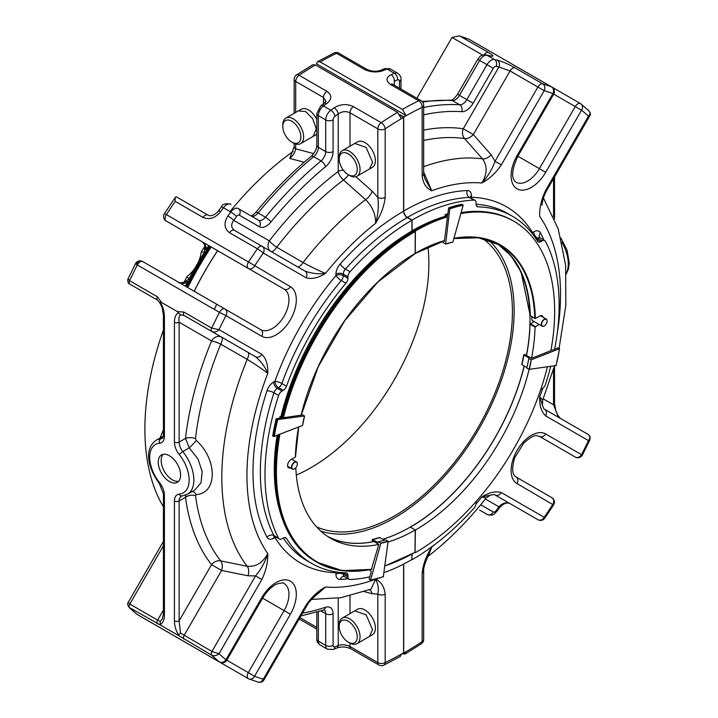 <?xml version="1.0" encoding="UTF-8"?>
<svg xmlns="http://www.w3.org/2000/svg" width="718" height="718" viewBox="0 0 718 718"><rect width="100%" height="100%" fill="white"/><g stroke="black" fill="none" stroke-linecap="round" stroke-linejoin="round"><path stroke-width="1.08" d="M372.83 540.887A169.143 97.657 -60 0 1 372.723 540.905L372.05 540.519L372.678 539.478L377.803 542.44L378.592 541.722L380.854 543.257L370.605 580L369.133 579.148L371.269 571.501L369.528 569.805M372.723 540.905L378.835 544.352L371.394 569.455M539.083 324.428L535.063 327.085A169.313 97.756 -60 0 1 531.544 358.3L525.334 354.827A169.143 97.657 -60 0 1 525.298 354.979M528.834 358.506L531.185 359.862L529.085 369.357L526.815 368.047L529.022 357.977L523.898 355.015L524.652 354.432L525.334 354.827M442.45 241.356L443.266 242.666L445.618 244.066L452.887 242.083L463.137 205.339L461.665 204.486M378.592 541.722L385.763 539.918L388.115 541.273L380.863 543.032M301.955 414.636L304.468 415.973L277.767 419.554L276.295 418.702L281.851 417.957L280.146 416.476L282.012 416.575M277.202 419.42A122.94 70.983 120 0 0 273.693 436.571L302.547 425.469L304.567 415.928M178.647 481.231A15.805 9.128 60 0 1 172.365 479.839A15.805 9.128 60 0 1 162.483 467.265A15.805 9.128 60 0 1 163.121 454.341M169.412 481.536A15.805 9.128 60 0 1 159.091 467.615A15.805 9.128 60 0 1 161.514 454.952A15.805 9.128 60 0 1 177.319 464.07A15.805 9.128 60 0 1 177.319 482.325A15.805 9.128 60 0 1 169.412 481.536M403.453 653.111L403.722 653.272A5.205 3.007 -120 0 0 403.722 653.066A328.207 189.489 120 0 0 422.148 641.587A5.205 2.755 56.2 0 1 421.358 643.786L421.358 643.786A5.205 5.205 0 0 0 423.674 639.46A5.205 3.007 180 0 1 422.148 641.587L422.148 573C423.108 564.402 426.304 555.759 431.724 547.062L428.314 556.055M403.722 564.043L403.722 653.066M412.069 554.09L411.872 559.609M529.121 369.357A169.313 97.756 -60 0 1 415.399 530.063L415.031 552.411M415.399 530.063L410.283 527.093A169.143 97.657 120 0 1 383.008 539.2M402.286 653.784L404.988 654.08L406.047 651.926L403.722 653.272M423.674 172.042L431.724 190.773C426.304 188.331 423.108 183.377 422.148 175.892L422.148 107.314A5.205 3.007 0 0 0 423.674 105.187A5.205 5.205 0 0 0 421.062 100.673A5.205 3.007 120 0 0 418.756 100.78A5.205 3.24 64.1 0 1 422.148 107.314A328.207 189.489 120 0 0 403.722 117.097L403.722 211.002A5.205 3.007 -120 0 0 407.411 217.383L412.069 220.076A207.987 120.086 -60 0 1 473.961 200.107A5.205 3.007 -60 0 1 475.02 200.349A5.205 3.007 -60 0 1 476.097 202.736L476.097 204.208A5.205 3.007 -60 0 0 477.174 206.596A5.205 3.007 -60 0 0 478.071 206.838A200.573 115.804 -60 0 1 512.347 216.199A200.573 115.804 -60 0 1 537.602 241.212A5.205 3.007 -60 0 0 538.258 241.858A5.205 3.007 -60 0 0 540.86 241.598L536.202 238.914L537.477 238.179A5.205 3.007 -120 0 1 533.797 231.797L532.523 232.533A5.205 4.066 -31.7 0 0 532.002 233.242M517.032 483.591A5.205 4.254 120 0 0 515.955 476.949L551.801 497.646L515.955 476.949C512.078 474.625 511.683 468.154 514.77 457.537L523.862 442.934C536.777 431.841 537.037 436.598 539.397 436.347L539.397 436.347A5.205 4.254 -60 0 0 545.689 433.959A28.657 16.541 120 0 0 517.032 450.5A28.657 16.541 120 0 0 517.032 483.591L553.569 504.987A5.205 5.205 0 0 0 551.801 497.646L551.801 497.646A5.205 4.254 120 0 1 552.878 504.278A328.207 189.489 120 0 1 544.19 517.31A5.205 4.254 120 0 1 537.899 519.697A5.205 5.205 0 0 0 544.8 518.136A5.205 0.574 -145.5 0 0 544.19 517.31L501.335 492.566C495.662 490.915 489.164 492.377 481.85 496.955A221.745 128.019 -60 0 1 476.025 503.991M588.204 434.444L590.088 436.661L589.9 439.874L588.473 440.61C590.331 438.097 590.241 436.041 588.204 434.444L544.54 409.233A5.205 4.254 120 0 1 545.617 415.866C541.345 411.782 539.371 405.428 539.676 396.803L542.745 399.944L554.467 365.983M589.765 115.885L588.473 116.226L545.617 190.458C541.345 199.469 539.371 208.112 539.676 216.387A221.745 128.019 -60 0 1 557.222 333.43M422.148 175.892A5.205 3.007 0 0 0 423.674 173.765L424.805 178.558L431.724 190.773A221.745 128.019 -60 0 1 481.85 183C487.675 176.781 492.072 169.538 495.043 161.263L537.899 87.031L544.19 90.665A5.205 4.218 -73.3 0 0 542.736 83.862A5.205 3.007 120 0 0 540.501 84.284A5.205 3.007 120 0 0 537.899 87.031L510.049 70.956L498.92 66.989A5.205 4.191 102.8 0 0 497.341 60.159C502.663 61.631 508.515 64.171 514.887 67.779A5.205 3.007 120 0 0 510.049 70.956L473.324 134.562L491.157 154.801L495.043 161.263L501.335 164.889C495.662 173.092 489.164 179.132 481.85 183C487.307 174.007 487.522 165.948 482.478 158.84L464.609 138.592A8.338 4.64 138.6 0 0 473.324 134.562L463.263 128.755A8.338 6.633 -81.7 0 0 464.609 138.592A250.259 144.489 -60 0 0 423.674 140.441M476.097 501.496A5.205 3.007 -60 0 0 476.097 501.649L476.097 503.121A5.205 3.007 -60 0 1 473.961 508.209A207.987 120.086 -60 0 1 412.069 559.717M412.832 231.232L412.069 230.792L412.069 220.076M412.069 230.792A194.865 112.502 -60 0 1 444.981 216.396M540.735 389.551A5.205 3.007 -60 0 1 540.86 389.479L542.135 388.743A5.205 3.007 -60 0 0 545.474 384.345A207.987 120.086 -60 0 0 550.715 366.485M540.86 241.598L542.135 240.862A5.205 3.007 -60 0 1 544.738 240.602A5.205 3.007 -60 0 1 545.474 241.401A207.987 120.086 -60 0 1 554.655 349.181M415.246 253.445L415.399 231.016A196.947 113.704 -60 0 1 447.502 216.809L446.327 216.127A196.947 113.704 120 0 0 414.214 230.334L413.927 230.604M460.83 213.578A196.947 113.704 -60 0 1 513.873 221.261L512.688 220.579A196.947 113.704 120 0 0 461.091 212.654M547.376 366.934A196.947 113.704 -60 0 1 415.399 552.627M534.075 321.538L530.046 324.186A169.313 97.756 -60 0 1 526.482 355.661M524.221 366.027A169.313 97.756 -60 0 1 410.409 527.156M415.399 231.016L414.214 230.334M403.722 117.097A5.205 3.007 -120 0 0 403.722 116.89L399.908 114.692M513.873 221.261A196.947 113.704 -60 0 1 550.903 350.662L531.544 358.3M453.938 238.322A169.726 97.998 -60 0 1 535.368 318.541L539.649 316.064A4.918 2.845 -60 0 1 542.162 315.785A4.918 2.845 -60 0 1 543.113 317.293M447.502 216.809L444.388 241.311L443.778 240.961M453.893 238.466A169.313 97.756 -60 0 1 499.755 245.017A169.313 97.756 -60 0 1 534.766 318.218L530.342 315.66A169.313 97.756 120 0 0 497.52 243.797L510.965 255.707L521.106 272.05L530.225 315.723L535.045 318.505M403.722 116.89L406.047 115.544L402.367 109.387L320.147 61.919L317.553 61.649L316.467 63.83L406.047 115.544M333.969 53.024L333.969 53.024A5.205 3.24 64.1 0 1 336.536 53.303A5.205 3.007 -60 0 1 338.842 53.204A5.205 5.205 0 0 0 333.969 53.024L317.553 61.649M471.196 198.141A5.205 4.066 91.7 0 1 471.439 197.27A5.205 3.007 -0 0 0 470.667 197.836M428.341 555.624L428.341 555.615C427.713 556.405 423.144 567.238 423.674 570.873A5.205 3.007 180 0 1 422.148 573M428.341 555.615L431.724 547.062A221.745 128.019 -60 0 0 435.745 543.831M427.479 556.8C448.508 540.546 468.055 520.963 486.113 498.05L481.85 496.955L490.376 495.187C493.517 494.54 495.079 494.46 495.043 494.953A5.205 4.254 120 0 0 501.335 492.566M480.728 504.736L493.293 511.988A3.123 1.804 120 0 0 496.093 510.686A328.207 189.489 120 0 0 498.92 506.818C502.394 503.067 506.1 501.999 510.049 503.614L495.043 494.953M545.689 433.959L581.526 454.656A5.205 4.254 120 0 1 575.244 457.034L539.344 436.311L575.244 457.034A5.205 5.205 0 0 0 582.486 454.898L581.526 454.656A328.207 189.489 120 0 0 588.473 440.61L545.617 415.866M539.397 436.347L575.244 457.034L539.344 436.311M544.54 409.233C544.145 409.538 543.436 408.147 542.404 405.069L539.676 396.803A221.745 128.019 -60 0 0 542.862 388.241M542.62 201.255L541.946 205.249C542.952 200.609 542.081 199.685 546.443 190.934L545.617 190.458M588.428 110.5C590.438 112.062 590.456 113.974 588.473 116.226A328.207 189.489 120 0 0 581.526 110.204A5.205 4.236 -51.4 0 0 581.095 104.002L581.095 104.002A5.205 4.236 -51.4 0 0 580.665 103.715A5.205 3.007 120 0 0 580.449 103.563A5.205 3.007 120 0 0 577.846 103.823A5.205 3.007 120 0 0 575.244 106.569L581.526 110.204L545.689 172.284L517.866 156.219L553.704 94.139A5.205 5.205 0 0 0 551.801 87.022A5.205 3.007 120 0 0 551.559 86.905A5.205 4.236 111.4 0 1 552.878 93.663L575.244 106.569L539.397 168.649A23.443 13.534 120 0 1 515.955 182.184C510.983 178.495 511.62 169.843 517.866 156.219L517.032 155.734A28.657 16.541 120 0 0 517.032 188.825A28.657 16.541 120 0 0 545.689 172.284M402.367 109.387A333.412 192.496 120 0 1 418.756 100.78L390.906 84.697C385.665 80.963 385.71 77.625 391.059 74.681A5.205 3.348 66.4 0 1 394.299 81.287L394.299 85.218M399.45 88.197L399.45 81.322A5.205 3.007 180 0 0 400.976 79.195C401.29 77.239 400.204 75.255 397.727 73.254A8.338 4.811 120 0 0 394.353 73.263L386.984 69.009A333.412 192.496 120 0 0 383.69 70.427C377.318 72.769 370.874 72.419 364.385 69.386L336.536 53.303A333.412 192.496 -60 0 0 320.147 61.919M489.649 55.735L489.021 55.528A5.205 4.191 -77.2 0 1 489.972 55.905C494.298 56.803 493.76 55.654 488.366 52.468L460.516 36.394L459.197 35.9L452.035 37.453L416.88 98.258M491.157 154.801A8.338 4.64 -41.4 0 1 482.478 158.84A241.867 139.642 -60 0 0 423.674 166.711M383.69 70.427A5.205 3.348 -113.6 0 0 381.159 70.131C376.564 71.872 371.744 71.585 366.692 69.278L338.842 53.204M459.197 35.9L468.872 39.212A5.205 4.236 111.4 0 1 469.339 39.436A5.205 3.007 -60 0 1 469.572 39.553A5.205 3.007 -60 0 1 469.796 39.696M479.615 510.112A5.205 4.254 -60 0 0 479.642 510.121L487.01 514.375L479.642 510.121A8.338 4.811 120 0 0 479.66 510.13M537.899 519.697L510.049 503.614A5.205 3.007 120 0 0 510.085 503.632M485.368 498.992L498.92 506.818A5.205 0.754 35.9 0 1 499.459 507.743C503.435 503.48 506.962 502.097 510.049 503.614M557.76 416.269L557.751 415.417L557.76 416.269M554.529 365.974L554.529 403.453A3.33 1.921 0 0 1 553.551 404.808L557.751 415.417M384.992 565.847A196.75 113.597 120 0 0 414.95 552.322L415.246 529.956A169.143 97.657 -60 0 1 388.016 542.045M411.917 554.17L411.917 559.582A207.78 119.96 -60 0 1 384.139 572.56M403.588 564.115L403.588 652.833A5.205 3.007 -120 0 1 403.579 653.03L401.254 654.376L400.168 656.548L383.78 665.164A5.205 3.231 -115.9 0 0 385.189 662.606L385.189 594.091C384.22 586.624 381.034 581.661 375.622 579.229A221.521 127.894 -60 0 1 325.541 587.001L313.928 597.098M400.267 115.275L403.579 117.196A5.205 3.007 60 0 1 403.588 117.402A327.875 189.301 120 0 0 385.189 128.872A5.205 2.755 -123.8 0 0 381.213 122.679L353.391 106.614C346.902 103.598 340.476 104.002 334.103 107.835A333.08 192.307 120 0 0 330.81 110.222L323.45 105.977A8.329 4.811 120 0 0 318.352 115.652L318.352 147.334L325.712 151.579L325.712 119.897L318.352 115.652A5.205 3.007 0 0 1 316.835 113.525L320.865 105.699A5.205 2.576 53.7 0 1 323.45 105.977A333.08 192.307 120 0 1 326.744 103.58C332.084 99.147 332.129 95.063 326.896 91.321L299.074 75.255A5.205 2.755 -123.8 0 0 296.471 74.995L312.824 64.71L315.444 64.961L397.584 112.385L401.254 118.533L403.579 117.196M412.599 231.375L411.917 230.981L411.917 220.273L407.268 217.59A5.205 3.007 60 0 1 403.588 211.209L403.588 117.402M281.896 417.041A196.328 113.354 120 0 1 413.774 230.693L414.062 230.523A196.75 113.597 120 0 0 414.062 230.523A196.75 113.597 120 0 0 281.959 417.077M301.192 415.363L318.146 366.88L344.64 320.847L378.081 281.797L415.157 253.589L415.246 231.546L413.774 230.693M194.219 291.275A216.055 124.735 -60 0 1 217.626 250.708M378.817 544.423A169.143 97.657 -60 0 1 330.675 538.329A169.143 97.657 -60 0 1 295.789 467.714M328.234 536.84A169.143 97.657 120 0 0 373.961 541.543M298.625 427.022A169.556 97.899 120 0 0 295.394 457.025L291.068 459.529A4.918 2.836 120 0 0 287.855 463.864A4.918 2.836 120 0 0 288.609 467.804A4.918 2.836 120 0 0 290.341 467.885M278.144 435.099A196.328 113.354 120 0 0 274.949 471.152A196.328 113.354 120 0 0 274.949 471.313M278.198 435.081A196.75 113.597 120 0 0 274.949 471.484A196.75 113.597 120 0 0 315.696 561.557L316.575 562.068A196.75 113.597 120 0 0 371.879 569.293M279.993 511.458A194.668 112.394 -60 0 1 277.13 435.494M281.016 416.359A194.668 112.394 -60 0 1 411.917 230.981M369.797 576.778A207.78 119.96 -60 0 1 350.079 579.525A5.205 3.007 -60 0 1 349.029 579.282A5.205 3.007 -60 0 1 347.952 576.895L343.303 574.212A5.205 3.007 120 0 0 344.38 576.599L343.662 576.383A5.205 3.994 87.6 0 0 340.197 579.462A212.986 122.966 120 0 0 348.212 578.807M347.952 278.288L343.303 275.604A5.205 3.007 -0 0 0 335.934 275.604A5.205 1.265 -139.8 0 0 341.328 280.505A200.367 115.688 120 0 0 281.86 383.511L286.509 386.194A200.367 115.688 -60 0 1 345.986 283.188A5.205 3.007 -60 0 0 347.952 278.288L347.952 276.816A5.205 3.007 -60 0 1 350.079 271.727A207.78 119.96 -60 0 1 411.917 220.273M286.509 386.194A5.205 3.007 -60 0 1 283.251 390.341L281.977 391.086L277.327 388.393L278.602 387.657A5.205 3.007 120 0 0 281.86 383.511A5.205 1.265 19.8 0 0 274.922 381.285A5.205 3.007 -120 0 0 278.602 387.657L283.251 390.341M347.952 576.895L347.952 575.423A5.205 3.007 -60 0 0 346.875 573.045A5.205 3.007 -60 0 0 345.986 572.802A200.367 115.688 -60 0 1 311.738 563.45A200.367 115.688 -60 0 1 286.509 538.464A5.205 3.007 -60 0 0 285.854 537.818A5.205 3.007 -60 0 0 283.251 538.069L281.977 538.805A5.205 3.007 -60 0 1 279.374 539.065A5.205 3.007 -60 0 1 278.638 538.276A207.78 119.96 -60 0 1 278.638 395.465A5.205 3.007 -60 0 1 281.977 391.086M355.877 176.7L372.121 191.159L377.83 197.387A5.205 3.007 0 0 0 385.189 197.387C384.22 205.976 381.034 214.61 375.622 223.298C375.738 214.386 372.4 206.497 365.606 199.649L343.464 179.976A8.329 3.384 131.7 0 0 348.418 174.797M290.386 286.706A5.205 4.245 -60 0 1 284.104 289.094L166.163 220.991L284.104 289.094A23.416 13.525 120 0 1 284.104 316.135A23.416 13.525 120 0 1 260.688 329.652L224.887 308.982A5.205 3.007 120 0 0 222.284 309.243A5.205 3.007 120 0 0 219.466 312.384L225.964 315.615A5.205 4.245 -60 0 0 224.887 308.982L260.688 329.652A5.205 4.245 120 0 1 261.765 336.284A28.621 16.523 120 0 0 290.386 319.761A28.621 16.523 120 0 0 290.386 286.706L248.536 262.016A5.205 3.007 120 0 0 248.302 268.415A5.205 4.245 -60 0 0 254.585 266.037A327.875 189.301 120 0 1 263.264 253.014A5.205 4.245 -60 0 0 262.187 246.382A5.205 3.007 120 0 0 259.584 246.642A5.205 3.007 120 0 0 257.358 248.796A5.205 0.574 34.5 0 1 263.264 253.014L306.074 277.74C311.747 279.392 318.236 277.929 325.541 273.352A221.521 127.894 -60 0 1 375.622 223.298C378.135 214.718 378.871 206.075 377.83 197.387L377.83 128.872A5.205 3.007 -0 0 0 385.189 128.872L385.189 197.387M261.837 354.36C266.1 358.444 268.083 364.789 267.778 373.405C262.725 369.357 255.859 364.672 247.189 359.377L220.74 344.173A8.329 2.836 120 0 0 221.611 337.146A8.329 6.803 -60 0 0 211.559 340.951A8.329 1.526 -157.6 0 1 220.74 344.173A250.008 144.345 120 0 0 195.511 438.59L196.274 440.421C217.518 459.448 217.608 493.257 196.274 494.612L195.511 495.635A250.008 144.345 120 0 0 220.74 560.911L247.189 566.26C255.841 567.067 262.707 562.867 267.778 553.641A221.521 127.894 -60 0 1 267.778 373.405C265.31 367.194 261.235 361.639 255.554 356.738A5.205 4.245 -60 0 0 261.837 354.36L219.026 329.643L211.711 328.117L183.889 312.052L177.274 311.549L161.559 302.466L160.213 302.287L160.213 303.14L160.213 302.287C162.896 306.523 164.305 311.244 164.413 316.45L164.413 436.311A13.741 7.934 -120 0 1 159.558 443.221A27.894 16.11 -120 0 0 159.558 482.667A13.741 7.934 -120 0 1 164.413 495.187L164.413 615.048A3.33 1.921 0 0 1 163.435 613.684L162.376 618.916L160.213 621.339L160.213 624.355L161.559 625.728L128.935 607.266L136.896 614.24A5.205 5.205 0 0 0 137.542 614.68A5.205 3.007 -60 0 1 137.317 614.527A5.205 4.236 128.6 0 1 136.896 614.24M261.837 579.543L255.554 575.917L211.927 651.486L219.026 653.703L261.837 579.543C266.1 570.541 268.083 561.907 267.778 553.641C265.31 561.79 261.235 569.212 255.554 575.917L248.033 575.782A8.329 4.631 101.4 0 0 247.189 566.26A241.625 139.507 -60 0 1 247.189 359.377A8.329 2.827 -60 0 0 248.033 352.394L184.104 315.489L180.505 314.852L177.274 311.549M306.074 605.086C311.747 596.891 318.236 590.86 325.541 587.001L317.042 594.522C316.728 594.459 308.884 601.28 306.9 605.561L306.074 605.086L263.264 679.237A5.205 4.209 106.7 0 1 258.085 682.1L249.011 678.968A5.205 4.236 -68.6 0 0 254.585 676.248L225.964 659.716A5.205 4.236 128.6 0 1 219.466 661.951L137.317 614.527A333.08 192.307 -60 0 1 129.572 607.742A3.33 1.921 120 0 1 129.787 604.062L128.235 602.366M163.435 506.854A236.814 136.725 -60 0 1 163.435 329.966M183.952 282.443A236.814 136.725 -60 0 1 187.057 276.493A23.416 13.525 -60 0 0 201.255 251.901A236.814 136.725 -60 0 1 204.854 246.238M230.038 211.568A236.814 136.725 -60 0 1 293.186 151.408M304.199 162.25L289.758 158.418L294.165 146.714A5.205 3.007 180 0 0 295.69 148.841C295.044 152.44 293.07 155.635 289.758 158.418M295.403 457.016L295.403 456.352M301.255 415.13L283.179 417.786L281.941 416.862M559.457 348.427L557.985 347.862L552.115 350.187L551.029 349.998M529.085 369.357L555.947 365.579M555.965 365.785A122.527 70.741 120 0 0 559.457 348.715L531.185 359.862M445.16 214.844L444.981 216.297M448.624 207.987L447.7 215.301L445.501 214.655A113.453 65.509 120 0 1 447.879 213.838M447.7 215.301L447.161 215.606A113.453 65.509 120 0 1 447.664 215.427M462.948 204.792A122.94 70.983 120 0 0 449.854 208.301L448.965 207.789A122.94 70.983 120 0 1 462.06 204.28M449.854 208.301L445.618 244.066M528.951 358.461A83.001 47.918 -60 0 0 529.022 357.977L529.031 358.426M526.931 367.589L521.914 364.69A83.001 47.918 -60 0 0 523.898 355.015L523.889 354.737M271.081 251.515A8.329 2.836 120 0 0 276.717 247.234L303.095 262.537C312.007 267.392 319.492 270.991 325.541 273.352C318.927 274.321 312.079 273.576 304.997 271.108A5.205 4.245 -60 0 1 306.074 277.74M397.584 112.385A333.08 192.307 120 0 0 381.213 122.679A5.205 3.007 120 0 0 377.83 128.872L350.007 112.807C346.04 110.949 342.109 111.326 338.232 113.92A327.875 189.301 120 0 0 334.983 116.271A3.123 1.804 120 0 0 333.08 119.897L333.08 151.579A13.534 7.808 120 0 1 325.505 166.756A275.838 159.252 120 0 0 270.919 222.015A13.534 7.808 120 0 1 259.476 226.798L239.327 215.158A3.123 1.804 120 0 0 236.527 216.459A327.875 189.301 120 0 0 233.709 220.327C230.837 224.42 231.061 227.759 234.364 230.325L304.997 271.108M255.554 356.738L211.927 331.554C214.44 332.578 216.809 331.94 219.026 329.643A327.875 189.301 120 0 1 225.964 315.615L261.765 336.284M261.765 597.699A28.621 16.523 120 0 1 290.386 581.176A28.621 16.523 120 0 1 290.386 614.231L262.591 598.184L226.789 660.192A5.205 5.205 0 0 1 219.681 662.104A5.205 3.007 120 0 1 219.466 661.951A333.08 192.307 120 0 1 211.711 655.166L177.274 634.811L178.629 634.99L180.505 633.052L211.927 651.486A3.33 1.921 120 0 0 211.711 655.166C214.242 656.234 216.674 655.74 219.026 653.703A327.875 189.301 120 0 0 225.964 659.716L261.765 597.699L262.591 598.184C266.943 591.022 271.781 586.265 277.112 583.922C282.075 582.756 284.409 582.639 284.104 583.563A23.416 13.525 120 0 1 284.104 610.605L248.302 672.622A5.205 3.007 120 0 0 248.302 678.627A5.205 3.007 120 0 0 248.536 678.743A5.205 4.236 -68.6 0 0 249.011 678.968A5.205 5.205 0 0 1 248.302 678.627L166.163 631.203A5.205 3.007 -60 0 1 166.127 631.185A5.205 5.205 0 0 0 166.163 631.203A5.205 3.007 -60 0 0 166.199 631.221M262.187 678.618L264.089 679.722L306.9 605.561M311.531 599.422L340.879 597.69L371 589.164L375.622 579.229C378.135 583.931 378.871 588.886 377.83 594.091L372.121 593.723A8.329 5.897 104.8 0 0 369.671 589.675M385.189 594.091A5.205 3.007 180 0 1 377.83 594.091L377.83 662.606A5.205 3.007 120 0 0 378.907 664.994A5.205 5.205 0 0 0 383.78 665.164M275.03 536.561A5.205 3.007 -120 0 0 274.922 537.513A5.205 4.057 148.3 0 1 275.559 536.858M336.293 571.932A5.205 4.057 -88.3 0 0 335.934 572.74A5.205 3.007 180 0 1 337.532 572.111M160.051 437.989L163.435 429.777M184.23 282.362L188.861 279.006L189.094 281.698L186.662 281.348C181.169 283.08 178.459 283.377 178.549 282.228M188.861 279.006L187.057 276.493M201.255 251.901L204.334 252.206L206.775 251.067L205.267 249.146C205.357 245.987 204.253 243.492 201.964 241.67A23.416 13.525 -60 0 1 206.775 251.067M204.334 252.206L204.675 247.145M378.44 542.117L377.803 542.44A83.001 47.918 -60 0 0 378.314 542.341M384.749 540.205L379.723 537.692M372.274 539.685L372.678 539.478A83.001 47.918 -60 0 0 380.064 537.504M370.515 580.153A122.94 70.983 120 0 0 383.295 576.698L383.636 576.509A122.527 70.741 120 0 1 370.605 580L370.201 580.207M383.295 576.698L388.115 541.273M279.769 418.244A113.453 65.509 120 0 1 280.164 416.682L280.146 416.476M276.259 418.872A122.527 70.741 120 0 0 272.804 435.772L272.813 436.059A122.94 70.983 120 0 1 276.313 418.908L276.295 418.702M272.804 435.772L273.693 436.571M357.582 141.814A14.755 8.517 60 0 1 372.328 150.34A14.755 8.517 60 0 1 372.328 167.375L369.51 168.999L372.561 162.25L366.126 147.396L354.755 143.447L357.582 141.814M372.121 191.159A8.329 3.384 -48.3 0 1 365.606 199.649A241.625 139.507 -60 0 0 303.095 262.537A8.329 2.827 120 0 1 297.485 266.764M203.041 217.437A5.205 3.007 120 0 1 207.87 215.023L176.404 196.858L207.87 215.023C211.711 217.509 217.482 212.573 218.452 210.904A5.205 0.745 35.9 0 1 220.561 211.684C215.247 218.137 209.405 220.058 203.041 217.437L175.219 201.372C174.842 198.285 175.237 196.786 176.404 196.858L175.56 197.046L164.395 213.659A5.205 5.205 0 0 0 166.163 220.991L166.163 220.991A5.205 3.007 -60 0 1 166.397 214.601L164.395 213.659M175.219 201.372A333.08 192.307 -60 0 0 166.397 214.601L248.536 262.016A333.08 192.307 120 0 1 257.358 248.796L229.536 232.731C224.142 228.584 223.603 222.984 227.92 215.93A5.205 0.745 -144.1 0 1 233.709 220.327L269.331 240.898A8.329 6.803 -60 0 0 271 251.471M157.395 296.758L129.572 280.693L128.1 278.71C127.705 278.557 127.239 283.574 129.787 284.131L157.61 300.187A3.33 1.921 -60 0 1 157.395 296.758L161.559 302.466M177.274 634.811L161.559 625.728M372.328 634.802A14.755 8.517 -120 0 0 372.328 617.758A14.755 8.517 -120 0 0 357.582 609.241L354.755 610.874L366.126 614.823L372.561 629.677L369.51 636.426L372.328 634.802M378.907 664.994L351.084 648.928C346.345 646.667 341.526 646.388 336.634 648.076A5.205 3.348 -113.6 0 0 338.232 645.437C342.1 644.306 346.031 644.674 350.007 646.541L377.83 662.606A5.205 3.007 180 0 0 385.189 662.606A327.875 189.301 120 0 0 403.588 652.833M316.835 134.131A14.755 8.517 60 0 1 315.929 134.804L313.102 136.438L316.153 129.473L316.835 129.446M291.822 142.128A12.789 7.377 -120 0 0 300.86 136.905A12.789 7.377 -120 0 0 291.822 121.243A12.789 7.377 -120 0 0 282.784 126.467A12.789 7.377 -120 0 0 291.822 142.128L293.213 142.927A14.755 8.517 -120 0 0 300.591 143.663A14.755 8.517 -120 0 0 302.852 131.834A14.755 8.517 -120 0 0 293.213 118.838A14.755 8.517 -120 0 0 285.836 118.102L301.174 109.253A14.755 8.517 60 0 1 316.835 119.484M320.865 105.699L324.15 103.32A5.205 2.621 54.3 0 1 326.744 103.58M324.15 103.32L325.945 101.193L323.504 97.513L295.69 81.448A5.205 3.007 -60 0 1 299.074 75.255A333.08 192.307 -60 0 1 315.444 64.961M343.249 170.085A8.329 4.811 0 0 0 338.232 171.467L338.232 113.92A5.205 2.621 -125.7 0 0 334.103 107.835M338.232 171.467A8.329 4.012 -127.1 0 0 343.464 179.976A250.008 144.345 -60 0 0 276.717 247.234A8.329 1.526 37.6 0 1 269.331 240.898A258.049 148.985 120 0 1 338.232 171.467M259.476 226.798A5.205 4.245 -60 0 0 258.399 220.166L238.25 208.525A8.329 4.811 120 0 0 230.792 212.007L223.433 207.753A333.08 192.307 120 0 0 220.561 211.684M128.1 278.71L135.505 263.694L137.317 264.96A5.205 3.007 -60 0 1 140.145 261.819A5.205 3.007 -60 0 1 142.747 261.558L224.887 308.982L142.747 261.558A5.205 4.245 -60 0 0 136.465 263.946M178.629 312.922C175.937 314.053 174.537 317.159 174.42 322.229A3.33 1.921 180 0 0 179.132 322.229C178.594 318.415 179.051 315.956 180.505 314.852M181.932 496.012L181.286 496.201A10.411 6.013 -120 0 0 179.132 500.967A3.33 1.921 180 0 1 174.42 500.967A13.741 7.934 -120 0 1 179.285 494.056A3.33 2.63 -95.1 0 0 181.932 496.012L187.389 494.325L194.82 490.035L201.049 482.702L202.171 471.627L198.033 459.053L189.22 447.87L185.513 438.402A8.329 4.093 -173.5 0 1 195.511 438.59M187.389 494.325A31.224 18.031 -120 0 0 182.812 451.568L189.22 447.87A8.329 0.942 133.5 0 0 196.274 440.421M192.343 491.462A8.329 5.681 -99.6 0 1 196.274 494.612M180.505 633.052L179.132 620.828L211.559 564.662L221.611 570.46A8.329 4.64 101.4 0 0 220.74 560.911A8.329 6.624 -38.3 0 0 211.559 564.662A258.049 148.985 -60 0 1 185.513 497.287L185.765 495.106M174.42 500.967L174.42 620.828A3.33 1.921 180 0 0 179.132 620.828L179.132 500.967L185.513 497.287A8.329 5.43 172.5 0 1 195.511 495.635M157.395 623.807A3.33 1.921 120 0 1 157.61 620.128L160.213 621.339M316.835 128.298L316.099 128.307A14.755 8.517 -120 0 1 316.162 129.473L316.153 129.473M348.23 174.689L349.621 175.497A14.755 8.517 -120 0 0 356.999 176.224A14.755 8.517 -120 0 0 360.05 169.475A14.755 8.517 -120 0 0 353.615 154.621A14.755 8.517 -120 0 0 342.244 150.672A14.755 8.517 -120 0 0 339.192 157.422L339.192 159.028A12.789 7.377 -120 0 0 348.23 174.689A12.789 7.377 -120 0 0 357.268 169.475A12.789 7.377 -120 0 0 348.23 153.814A12.789 7.377 -120 0 0 339.192 159.028M159.934 302.996L162.088 307.466L163.435 315.094A3.33 1.921 0 0 0 164.413 316.45M339.192 626.455L339.192 624.848A14.755 8.517 60 0 1 342.244 618.099A14.755 8.517 60 0 1 353.615 622.048A14.755 8.517 60 0 1 360.05 636.893A14.755 8.517 60 0 1 356.999 643.651A14.755 8.517 60 0 1 349.621 642.924L348.23 642.116A12.789 7.377 60 0 1 339.192 626.455A12.789 7.377 60 0 1 348.23 621.241A12.789 7.377 60 0 1 357.268 636.893A12.789 7.377 60 0 1 348.23 642.116M285.836 118.102A14.755 8.517 -120 0 0 282.784 124.86L282.784 126.467M482.729 238.547A166.711 96.248 -60 0 1 502.044 373.539A166.711 96.248 -60 0 1 394.541 515.892A166.711 96.248 -60 0 1 316.602 526.895M488.473 240.054A169.143 97.657 -60 0 1 502.151 377.919A169.143 97.657 -60 0 1 394.541 517.884A169.143 97.657 -60 0 1 320.758 531.069M524.122 365.974A169.143 97.657 -60 0 1 410.391 527.03A169.143 97.657 -60 0 1 382.972 539.182M373.907 541.516A169.143 97.657 -60 0 1 327.426 536.301M495.797 242.935A169.143 97.657 -60 0 1 526.384 355.607M532.209 316.871A4.102 2.369 120 0 0 532.639 320.713L542.153 326.196A4.102 2.369 120 0 0 544.199 325.99A4.102 2.369 120 0 0 544.271 325.954M217.581 250.681A216.055 124.735 120 0 0 194.165 291.248M294.559 462.41A3.886 2.244 -60 0 1 297.315 463.999A3.886 2.244 -60 0 1 294.559 468.764A3.886 2.244 -60 0 1 291.813 467.176A3.886 2.244 -60 0 1 294.559 462.41M294.488 468.809A4.102 2.369 -60 0 1 294.416 468.845A4.102 2.369 -60 0 1 292.361 469.051A4.102 2.369 -60 0 1 292.361 464.322A4.102 2.369 -60 0 1 296.462 461.952A4.102 2.369 -60 0 1 297.315 463.828M544.343 319.555A3.886 2.244 120 0 0 541.596 324.321A3.886 2.244 120 0 0 544.343 325.909A3.886 2.244 120 0 0 547.098 321.143A3.886 2.244 120 0 0 544.343 319.555M547.098 321.063A4.102 2.369 120 0 0 547.098 320.973A4.102 2.369 120 0 0 546.245 319.097A4.102 2.369 120 0 0 544.199 319.304A4.102 2.369 120 0 0 541.3 324.321A4.102 2.369 120 0 0 542.153 326.196M185.343 286.15A228.997 132.211 -60 0 1 187.192 282.515M188.942 279.131A228.997 132.211 -60 0 1 204.468 252.224M206.533 248.993A228.997 132.211 -60 0 1 208.75 245.583M427.937 246.902A166.711 96.248 -60 0 1 310.993 467.66A166.711 96.248 -60 0 1 296.31 475.074M214.341 309.431A166.711 96.248 -60 0 1 216.71 304.27M523.853 354.988A83.414 48.16 -60 0 1 521.896 364.484M470.003 197.378A5.205 3.007 180 0 1 471.439 195.799A10.42 6.013 120 0 0 467.176 190.539A213.201 123.092 120 0 0 403.722 211.002M471.439 195.799L471.439 197.27A205.779 118.811 120 0 1 532.523 232.533A5.205 3.007 60 0 0 532.774 234.221M543.921 240.135A213.201 123.092 120 0 0 540.475 232.865A10.42 6.013 120 0 0 533.797 231.797M517.032 155.734L552.878 93.663A328.207 189.489 120 0 0 544.19 90.665L501.335 164.889M535.063 327.085L530.046 324.186M444.469 240.674A169.313 97.756 -60 0 0 415.399 253.239A169.726 97.998 -60 0 1 444.487 240.575M535.359 326.582L530.342 323.692M473.961 200.107L469.312 197.423A207.987 120.086 120 0 0 407.411 217.383M467.176 190.539A5.205 3.994 -92.4 0 0 469.312 197.423A5.205 3.007 120 0 1 470.362 197.665L469.814 197.136L469.913 197.926M512.347 216.199L507.698 213.506A200.573 115.804 120 0 0 476.097 204.271M544.738 240.602L539.55 237.407A5.205 3.994 152.4 0 1 540.475 232.865M540.08 237.918A5.205 3.007 120 0 0 537.477 238.179L542.135 240.862M460.516 36.394A333.412 192.496 -60 0 1 469.339 39.436L551.559 86.905A333.412 192.496 120 0 0 542.736 83.862L514.887 67.779M476.519 205.949L478.071 206.838M399.45 81.322A3.123 1.804 120 0 0 397.539 79.895A5.205 3.384 67.2 0 0 394.353 73.263A333.412 192.496 120 0 0 391.059 74.681M452.035 37.453L482.64 55.124M489.972 55.905A333.412 192.496 120 0 0 487.109 55.286A5.205 4.173 -78.6 0 0 486.077 54.9C478.825 55.062 480.171 57.108 477.73 59.325L457.563 94.264C454.377 98.51 452.178 100.457 450.985 100.116L422.058 101.417M497.341 60.159A333.412 192.496 120 0 0 494.469 59.54L487.109 55.286A8.338 4.811 120 0 0 479.642 60.429L487.01 64.683L466.835 99.623L473.126 103.257L493.293 68.309A3.123 1.804 120 0 1 496.093 66.388A5.205 4.173 101.4 0 0 494.469 59.54A8.338 4.811 120 0 0 487.01 64.683L493.293 68.309M390.906 84.697A5.205 3.007 -60 0 1 393.222 84.598L391.857 83.853M364.385 69.386A5.205 3.007 -60 0 1 366.692 69.278M397.539 79.895A328.207 189.489 120 0 0 394.299 81.287M397.727 73.254L390.359 69A8.338 4.811 120 0 0 386.984 69.009A5.205 3.384 -112.8 0 0 384.471 68.713L381.159 70.131M488.366 52.468A5.205 3.007 120 0 0 484.067 54.81M496.093 510.686A5.205 0.808 36.4 0 1 496.605 511.647L499.459 507.743M553.551 369.097L553.551 404.808L543.194 398.831M423.674 130.111A258.309 149.138 120 0 1 463.263 128.755L498.92 66.989A328.207 189.489 120 0 0 496.093 66.388M423.674 107.485A281.321 162.421 120 0 1 459.789 104.819L452.421 100.565A8.338 4.811 120 0 0 459.466 95.368L466.835 99.623A8.338 4.811 120 0 1 459.789 104.819A5.205 4.093 94 0 1 461.674 111.694A13.543 7.817 120 0 0 473.126 103.257M461.674 111.694A276.107 159.414 120 0 0 423.674 114.862M422.642 102.073A281.321 162.421 120 0 1 452.421 100.565A5.205 4.093 -86 0 0 450.985 100.116M477.73 59.325L479.642 60.429L459.466 95.368L457.563 94.264M493.293 511.988A5.205 4.254 120 0 1 487.01 514.375C494.128 516.529 493.975 513.603 496.605 511.647M553.551 216.665L553.551 178.629M561.916 242.28A31.26 18.049 60 0 1 566.269 273.361M187.775 287.559A228.755 132.076 -60 0 1 211.2 246.992M186.985 287.101A229.41 132.453 -60 0 1 210.401 246.534M415.246 231.546A196.328 113.354 120 0 0 283.404 417.75M279.885 434.417A196.328 113.354 120 0 0 371.915 569.159M385.01 565.757A196.328 113.354 120 0 0 415.246 552.151M415.246 253.4A169.556 97.899 120 0 0 301.102 415.381M414.95 231.034A196.75 113.597 120 0 0 282.838 417.589M279.239 434.668A196.75 113.597 120 0 0 316.575 562.068L342.235 570.63L371.861 569.365M403.588 211.209A212.986 122.966 120 0 0 340.197 263.964A10.411 6.013 120 0 0 335.934 274.132A5.205 3.007 180 0 1 343.303 274.132A5.205 3.007 120 0 1 345.43 269.044A5.205 1.463 41.9 0 1 340.197 263.964M290.386 614.231L254.585 676.248A327.875 189.301 120 0 0 263.264 679.237M347.952 575.423L343.303 572.74L343.303 574.212A5.205 3.007 0 0 0 335.934 574.212A10.411 6.013 120 0 0 340.197 579.462M335.934 574.212L335.934 572.74A205.572 118.685 120 0 1 274.922 537.513L273.648 538.249A5.205 3.007 60 0 1 274.303 536.211M278.638 395.465L273.989 392.782A5.205 3.007 120 0 1 277.327 388.393A5.205 3.007 60 0 1 273.648 382.021A10.411 6.013 120 0 0 266.97 390.798A212.986 122.966 120 0 0 266.97 537.181A10.411 6.013 120 0 0 273.648 538.249M273.648 382.021L274.922 381.285A205.572 118.685 120 0 1 335.934 275.604L335.934 274.132M186.321 286.724A229.823 132.695 -60 0 1 188.816 281.833M189.355 280.801A229.823 132.695 -60 0 1 206.129 251.74M206.757 250.761A229.823 132.695 -60 0 1 209.746 246.157M186.833 287.012A229.41 132.453 -60 0 1 210.248 246.445M407.268 217.59A207.78 119.96 120 0 0 345.43 269.044L350.079 271.727M529.274 369.366A82.103 47.406 120 0 0 531.221 359.853M463.137 205.339A122.527 70.741 120 0 0 450.096 208.83M452.887 242.083A82.103 47.406 120 0 0 445.627 244.03M347.952 276.816L343.303 274.132L343.303 275.604A5.205 3.007 120 0 1 341.328 280.505L345.986 283.188M266.97 390.798A5.205 1.463 -161.9 0 1 273.989 392.782A207.78 119.96 120 0 0 273.989 535.592A5.205 3.007 120 0 0 274.725 536.382L273.998 536.175L274.725 535.861M278.638 538.276L273.989 535.592A5.205 3.994 -27.6 0 0 266.97 537.181M284.965 537.576L286.509 538.464M283.305 538.042A200.367 115.688 120 0 0 307.08 560.767L311.738 563.45M129.787 284.131A3.33 1.921 -60 0 1 129.572 280.693A333.08 192.307 -60 0 1 137.317 264.96L219.466 312.384A333.08 192.307 120 0 0 211.711 328.117A3.33 1.921 -60 0 0 211.927 331.554M189.094 281.698A23.416 13.525 -60 0 1 178.629 282.273M380.854 543.257A82.103 47.406 120 0 0 388.115 541.309M280.101 416.637A113.04 65.266 120 0 0 279.697 418.253M277.767 419.554A122.527 70.741 120 0 0 274.276 436.625M304.468 415.973A82.103 47.406 120 0 0 302.52 425.487M295.69 144.013L295.69 148.841L313.712 153.598M296.471 74.995A5.205 5.205 0 0 0 294.165 79.321A5.205 3.007 -0 0 0 295.69 81.448L295.69 112.421M350.007 146.194L350.007 112.807A5.205 3.007 -60 0 1 353.391 106.614M262.187 246.382L234.364 230.325A5.205 3.007 120 0 0 229.536 232.731M236.527 216.459A5.205 0.808 -143.6 0 0 230.792 212.007A333.08 192.307 120 0 0 227.92 215.93M248.302 268.415L166.163 220.991M183.889 312.052A3.33 1.921 -60 0 0 184.104 315.489L221.611 337.146M183.889 639.11A3.33 1.921 120 0 1 184.104 635.421L221.611 570.46L248.033 575.782M372.121 593.723L364.214 591.641M351.084 648.928A5.205 3.007 -60 0 1 350.007 646.541L350.007 643.131M350.007 613.621L350.007 595.787M299.936 617.633L316.835 627.388M336.634 648.076L333.323 649.494A5.205 3.384 -112.8 0 0 334.983 646.819A327.875 189.301 120 0 0 338.232 645.437L338.232 598.121M320.892 610.928L325.712 613.719L325.712 645.401L318.352 641.147A8.329 4.811 120 0 0 320.084 644.961L327.444 649.216A8.329 4.811 120 0 1 325.712 645.401A5.205 3.007 0 0 0 333.08 645.401A3.123 1.804 120 0 0 334.983 646.819M252.691 216.872A13.534 7.808 120 0 0 253.589 216.172M323.504 104.541L323.504 97.513A5.205 3.007 -60 0 1 326.896 91.321M334.983 116.271A5.205 2.576 -126.3 0 0 330.81 110.222A8.329 4.811 120 0 0 325.712 119.897A5.205 3.007 180 0 0 333.08 119.897M230.891 204.28A8.329 4.811 120 0 0 223.433 207.753A5.205 0.808 36.4 0 0 221.297 206.999C222.517 203.966 225.712 203.059 230.891 204.28M224.887 308.982L142.747 261.558A5.205 5.205 0 0 0 135.505 263.694M174.42 620.828C174.537 626.033 175.937 630.754 178.629 634.99M179.285 494.056A27.894 16.11 -120 0 0 179.285 454.611A13.741 7.934 -120 0 1 174.42 442.091L174.42 322.229M160.213 624.355C162.896 623.224 164.305 620.119 164.413 615.048M179.285 454.611A3.33 0.7 141.2 0 1 182.812 451.568A10.411 6.013 -120 0 1 179.132 442.091L179.132 322.229L211.559 340.951A258.049 148.985 -60 0 0 185.513 438.402L179.132 442.091A3.33 1.921 180 0 1 174.42 442.091M163.435 610.031L157.61 620.128L129.787 604.062L163.435 545.779M137.775 614.796A5.205 3.007 -60 0 1 137.542 614.68L219.681 662.104M302.511 613.172A275.838 159.252 120 0 0 325.505 607.284A13.534 7.808 120 0 1 333.08 613.719L333.08 645.401M318.352 611.709L318.352 641.147A5.205 3.007 180 0 1 316.835 639.029C316.521 640.977 317.607 642.96 320.084 644.961M162.941 437.549L160.733 438.824A31.224 18.031 -120 0 0 156.165 440.233L163.363 436.077M159.558 443.221A3.33 2.63 84.9 0 1 160.733 438.824A10.411 6.013 -120 0 0 162.259 438.357C162.815 438.294 163.21 437.154 163.435 434.946A3.33 1.921 0 0 0 164.413 436.311M251.067 215.93A8.329 4.811 120 0 0 258.085 212.977A5.205 1.158 39.3 0 0 255.85 212.348C273.217 191.114 291.652 172.455 311.154 156.371A5.205 2.316 50.5 0 1 313.694 156.677A281.034 162.259 120 0 0 258.085 212.977L265.445 217.222A8.329 4.811 120 0 1 258.399 220.166L238.25 208.525L258.399 220.166M325.505 166.756A5.205 2.316 -129.5 0 0 321.054 160.922L313.694 156.677A8.329 4.811 120 0 0 318.352 147.334A5.205 3.007 0 0 1 316.835 145.207C316.575 149.317 314.681 153.033 311.154 156.371M298.347 110.886L305.724 111.613L312.68 118.694L316.091 128.307M239.327 215.158A5.205 4.245 -60 0 0 238.25 208.525M164.413 495.187A3.33 1.921 0 0 1 163.435 493.831L159.315 483.394A3.33 0.7 -38.8 0 1 159.558 482.667M300.905 615.963L323.459 610.103A5.205 3.563 -108.3 0 0 325.505 607.284M324.096 609.968A8.329 4.811 120 0 1 325.712 613.719A5.205 3.007 0 0 0 333.08 613.719M333.08 151.579A5.205 3.007 180 0 1 325.712 151.579A8.329 4.811 120 0 1 321.054 160.922A281.034 162.259 120 0 0 265.445 217.222A5.205 1.158 -140.7 0 1 270.919 222.015M404.988 654.08L421.358 643.786M415.309 253.427L444.46 240.754M453.875 238.538L478.475 237.793L499.755 245.017M423.674 570.873L423.674 639.46M544.8 518.136L553.569 504.987M589.9 439.874L582.486 454.898M559.107 348.221L565.838 305.428L565.631 265.229L558.227 228.979L543.436 198.024M589.774 115.885L546.443 190.934M589.774 115.894L589.774 115.894C590.806 114.772 590.573 113.139 589.065 110.985L581.095 104.002A5.205 5.205 0 0 0 580.449 103.563L551.855 87.057M423.674 105.187L423.674 173.765M475.02 200.349L470.362 197.665M486.113 498.05L490.367 495.187M542.395 405.051L542.745 399.944M421.062 100.673L393.222 84.598M551.801 87.022L469.572 39.553A5.205 5.205 0 0 0 468.872 39.212M558.048 415.587L560.363 418.37M489.021 55.528L486.077 54.9M384.471 68.713L390.359 69M554.529 176.933L554.529 218.963M560.848 237.927L566.987 249.999L569.257 262.941L568.45 268.963L566.296 273.881M558.03 415.551L555.858 411.019L554.529 403.453M400.976 79.195L400.976 89.077M384.983 565.937L415.157 552.339M295.52 456.765L298.733 426.977M556.073 365.722L559.582 348.598M447.897 213.749L445.313 214.628M461.889 204.253L448.777 207.762M521.789 364.547L523.772 354.845M349.029 579.282L344.38 576.599M279.374 539.065L274.725 536.382M372.498 539.451L379.876 537.468M370.371 580.243L383.493 576.725M280.038 416.53L279.598 418.262M276.188 418.765L272.687 435.889M294.165 79.321L294.165 113.3M294.165 143.429L294.165 146.714M258.085 682.1A5.205 5.205 0 0 0 264.089 679.722M316.835 629.156L299.173 618.961M218.452 210.904L221.297 206.999M157.61 300.187L159.917 302.969M333.323 649.494L327.444 649.216M316.835 612.158L316.835 639.029M163.435 541.381L128.226 602.366C127.239 602.914 127.472 604.547 128.926 607.266L128.926 607.266M250.878 215.849C251.237 216.324 252.898 215.158 255.85 212.348M316.835 113.525L316.835 145.207M356.999 176.224L369.51 168.999M342.244 150.672L354.755 143.447M163.435 315.094L163.435 434.946M159.315 483.394C148.572 469.258 143.277 449.154 156.165 440.233M163.435 493.831L163.435 613.684M356.999 643.651L369.51 636.426M342.244 618.099L354.755 610.874M323.459 610.103L323.989 609.905M300.591 143.663L313.102 136.438M296.462 461.952L291.661 459.179M292.361 469.051L287.667 466.341M540.385 315.714L546.245 319.097"/></g></svg>
